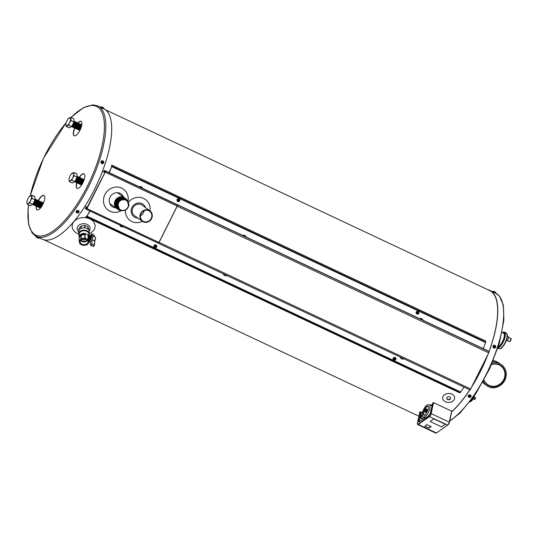<?xml version="1.0" encoding="UTF-8"?>
<svg xmlns="http://www.w3.org/2000/svg" width="538" height="538" viewBox="0 0 538 538"><rect width="100%" height="100%" fill="white"/><g stroke="black" fill="none" stroke-linecap="round" stroke-linejoin="round"><path stroke-width="0.81" d="M123.76 197.56A6.469 6.019 125.7 0 0 116.013 199.78L114.89 205.106L118.145 209.121M117.614 202.14L118.79 200.519M117.156 202.49L118.985 199.975M116.786 202.732L119.066 199.571M116.464 202.907L119.133 199.208M117.883 208.825L115.603 203.377L119.167 198.32M119.806 197.776L115.428 202.739L117.64 208.67L115.394 203.122L119.154 198.058M117.445 208.556L115.186 202.86L119.133 197.809M128.844 206.289L126.941 199.692L119.268 200.022L117.331 207.816L120.162 210.654L117.593 206.995L119.611 209.887L117.587 203.566M126.941 199.692L129.066 205.059M120.438 210.775L119.241 210.183L116.652 206.101L117.856 201.165L122.092 198.414L126.739 199.531L128.515 201.979M119.658 210.398L116.43 205.953L117.634 201.004L121.891 198.253L126.538 199.369L127.977 201.077M119.389 210.23L116.208 205.798L117.418 200.849L121.675 198.092L126.336 199.215L121.924 198.28L117.674 201.03L116.464 205.973L119.725 210.432M118.831 209.813L117.95 209.343L115.327 205.213L116.544 200.223L120.835 197.439L125.576 198.609L120.882 197.48L116.591 200.257L115.374 205.247L118.642 209.78L115.986 205.657L117.203 200.694L121.467 197.93L126.349 199.235L121.709 198.119L117.459 200.876L116.248 205.825L119.026 210.042M125.932 198.892L121.299 197.796L117.028 200.566L115.811 205.536L118.38 209.618L115.771 205.509L116.981 200.539L121.258 197.762L126.148 199.073M118.165 209.484L115.549 205.355L116.766 200.378L121.043 197.607L125.731 198.73L121.09 197.641L116.813 200.412L115.596 205.395L118.165 209.484M125.529 198.576L126.026 199.02M125.334 198.414L120.673 197.318L116.376 200.102L115.159 205.099L117.735 209.201L115.105 205.059L116.329 200.069L120.626 197.278L125.334 198.414L125.919 198.952M125.132 198.253L120.465 197.157L116.161 199.948L114.944 204.951L117.519 209.06L114.89 204.917L116.114 199.907L120.411 197.116L125.347 198.435M117.304 208.919L114.614 203.283A6.624 6.16 -54.3 0 1 121.44 196.895L115.018 201.609L117.304 208.919M117.102 203.377L120.061 199.49M116.49 203.848L120.028 198.946M116 203.942L119.961 198.448M117.856 208.805L115.636 202.967L119.866 197.991M117.418 208.536L116.02 200.479L121.191 197.244M124.392 197.769L121.44 196.895M126.134 199.053L121.507 197.957L117.244 200.721L116.033 205.684L118.811 209.901M128.051 201.185L126.538 199.369M128.629 202.227L126.773 199.558L122.126 198.441L117.889 201.185L116.685 206.121L119.275 210.203L120.821 210.909M126.968 199.719L121.904 198.697L117.62 202.127C116.269 205.825 117.217 208.576 120.451 210.378L119.611 209.887M119.248 197.755L116.02 200.479M117.331 207.816A6.503 6.046 -54.3 0 1 117.62 202.127M120.653 210.197A5.784 5.38 125.7 0 0 128.105 207.318A5.784 5.38 125.7 0 0 125.811 199.867A5.784 5.38 125.7 0 0 118.347 202.739A5.784 5.38 125.7 0 0 120.653 210.197M125.69 200.109A5.514 5.124 125.7 0 0 118.804 202.429A5.514 5.124 125.7 0 0 120.008 209.504A5.514 5.124 125.7 0 0 127.385 208.018A5.514 5.124 125.7 0 0 126.443 200.553A5.514 5.124 125.7 0 0 125.69 200.109M124.977 198.145A6.631 6.167 125.7 0 0 124.634 197.876A6.631 6.167 125.7 0 0 123.727 197.338A6.631 6.167 125.7 0 0 115.448 200.129A6.631 6.167 125.7 0 0 116.894 208.643A6.631 6.167 125.7 0 0 117.19 208.838M73.948 172.53L71.487 173.855L72.388 173.034A4.412 1.601 115.2 0 1 73.706 173.989L73.948 172.53L76.88 173.915L77.062 177.136L74.13 175.751L73.706 173.989A4.412 1.601 -64.8 0 1 72.657 177.87L74.13 175.751M71.85 180.304L72.657 177.87A4.412 1.601 115.2 0 1 70.29 180.808L71.85 180.304L74.782 181.683L72.327 183.007L69.389 181.629L70.29 180.808A4.412 1.601 115.2 0 1 68.972 179.86L69.389 181.629M77.062 177.136L74.782 181.683A2.999 1.089 -64.8 0 0 75.145 181.467A2.999 1.089 -64.8 0 0 77.264 176.962A2.999 1.089 -64.8 0 0 77.015 176.296M68.972 179.416L68.972 179.86A4.412 1.601 115.2 0 1 68.972 179.416A4.412 1.601 115.2 0 1 70.014 175.973A4.412 1.601 115.2 0 1 71.749 173.512A4.412 1.601 115.2 0 1 72.388 173.034M75.629 179.995A2.495 0.908 -64.8 0 0 76.342 178.576M74.843 181.562A2.999 1.089 -64.8 0 0 76.705 179.046A2.999 1.089 -64.8 0 0 77.021 176.35M75.347 181.299A2.495 0.908 -64.8 0 0 75.522 181.185A2.495 0.908 -64.8 0 0 77.29 177.432A2.495 0.908 -64.8 0 0 77.264 177.224M74.748 181.703A2.999 1.089 -64.8 0 0 74.91 181.905A2.999 1.089 -64.8 0 0 74.97 181.945A2.999 1.089 -64.8 0 0 77.23 179.699A2.999 1.089 -64.8 0 0 77.519 176.525A2.999 1.089 -64.8 0 0 77.169 176.511M75.011 181.965A2.999 1.089 -64.8 0 0 75.051 181.985A2.999 1.089 -64.8 0 0 75.818 181.783A2.999 1.089 -64.8 0 0 77.936 177.278A2.999 1.089 -64.8 0 0 77.606 176.565A2.999 1.089 -64.8 0 0 77.559 176.545M76.019 181.615A2.495 0.908 -64.8 0 0 76.194 181.501A2.495 0.908 -64.8 0 0 77.963 177.748A2.495 0.908 -64.8 0 0 77.936 177.54M75.407 181.999A2.999 1.089 -64.8 0 0 75.582 182.227A2.999 1.089 -64.8 0 0 75.643 182.261A2.999 1.089 -64.8 0 0 77.902 180.015A2.999 1.089 -64.8 0 0 78.198 176.841A2.999 1.089 -64.8 0 0 77.842 176.827M75.69 182.281A2.999 1.089 -64.8 0 0 75.73 182.301A2.999 1.089 -64.8 0 0 76.49 182.1A2.999 1.089 -64.8 0 0 78.609 177.594A2.999 1.089 -64.8 0 0 78.279 176.881A2.999 1.089 -64.8 0 0 78.239 176.861M76.692 181.931A2.495 0.908 -64.8 0 0 76.873 181.824A2.495 0.908 -64.8 0 0 78.635 178.065A2.495 0.908 -64.8 0 0 78.609 177.856M76.08 182.315A2.999 1.089 -64.8 0 0 76.255 182.543A2.999 1.089 -64.8 0 0 76.315 182.577A2.999 1.089 -64.8 0 0 78.575 180.331A2.999 1.089 -64.8 0 0 78.871 177.157A2.999 1.089 -64.8 0 0 78.514 177.143M76.362 182.597A2.999 1.089 -64.8 0 0 76.403 182.617A2.999 1.089 -64.8 0 0 77.163 182.416A2.999 1.089 -64.8 0 0 79.288 177.91A2.999 1.089 -64.8 0 0 78.951 177.197A2.999 1.089 -64.8 0 0 78.911 177.177M77.364 182.248A2.495 0.908 -64.8 0 0 77.546 182.14A2.495 0.908 -64.8 0 0 79.315 178.381A2.495 0.908 -64.8 0 0 79.288 178.172M76.752 182.631A2.999 1.089 -64.8 0 0 76.927 182.859A2.999 1.089 -64.8 0 0 76.995 182.893A2.999 1.089 -64.8 0 0 79.247 180.647A2.999 1.089 -64.8 0 0 79.543 177.473A2.999 1.089 -64.8 0 0 79.187 177.459A7.989 2.898 115.2 0 1 83.915 173.835A7.989 2.898 115.2 0 1 84.083 173.935A7.989 2.898 115.2 0 1 82.906 182.779A7.989 2.898 115.2 0 1 77.116 188.293A7.989 2.898 115.2 0 1 76.786 182.698M77.035 182.913A2.999 1.089 -64.8 0 0 77.075 182.933A2.999 1.089 -64.8 0 0 77.835 182.732A2.999 1.089 -64.8 0 0 79.96 178.226A2.999 1.089 -64.8 0 0 79.624 177.513A2.999 1.089 -64.8 0 0 79.584 177.493M78.044 182.57A2.495 0.908 -64.8 0 0 78.218 182.456A2.495 0.908 -64.8 0 0 79.987 178.697A2.495 0.908 -64.8 0 0 79.96 178.495M77.432 182.947A2.999 1.089 -64.8 0 0 77.6 183.176A2.999 1.089 -64.8 0 0 77.667 183.216A2.999 1.089 -64.8 0 0 79.927 180.963A2.999 1.089 -64.8 0 0 80.216 177.789A2.999 1.089 -64.8 0 0 79.866 177.775M77.707 183.229A2.999 1.089 -64.8 0 0 77.748 183.25A2.999 1.089 -64.8 0 0 78.514 183.054A2.999 1.089 -64.8 0 0 80.633 178.542A2.999 1.089 -64.8 0 0 80.303 177.829A2.999 1.089 -64.8 0 0 80.256 177.816M78.716 182.886A2.495 0.908 -64.8 0 0 78.891 182.772A2.495 0.908 -64.8 0 0 80.66 179.019A2.495 0.908 -64.8 0 0 80.633 178.811M78.104 183.27A2.999 1.089 -64.8 0 0 78.272 183.492A2.999 1.089 -64.8 0 0 78.34 183.532A2.999 1.089 -64.8 0 0 80.599 181.279A2.999 1.089 -64.8 0 0 80.888 178.105A2.999 1.089 -64.8 0 0 80.539 178.091M78.38 183.545A2.999 1.089 -64.8 0 0 78.42 183.572A2.999 1.089 -64.8 0 0 79.187 183.371A2.999 1.089 -64.8 0 0 81.305 178.865A2.999 1.089 -64.8 0 0 80.976 178.145A2.999 1.089 -64.8 0 0 80.929 178.132M79.389 183.202A2.495 0.908 -64.8 0 0 79.563 183.088A2.495 0.908 -64.8 0 0 81.332 179.336A2.495 0.908 -64.8 0 0 81.305 179.127M78.777 183.586A2.999 1.089 -64.8 0 0 78.951 183.808A2.999 1.089 -64.8 0 0 79.012 183.848A2.999 1.089 -64.8 0 0 81.272 181.602A2.999 1.089 -64.8 0 0 81.561 178.428A2.999 1.089 -64.8 0 0 81.211 178.408M79.052 183.861A2.999 1.089 -64.8 0 0 79.099 183.888A2.999 1.089 -64.8 0 0 79.859 183.687A2.999 1.089 -64.8 0 0 81.978 179.181A2.999 1.089 -64.8 0 0 81.648 178.461A2.999 1.089 -64.8 0 0 81.608 178.448M80.061 183.519A2.495 0.908 -64.8 0 0 80.236 183.404A2.495 0.908 -64.8 0 0 82.005 179.652A2.495 0.908 -64.8 0 0 81.978 179.443M79.449 183.902A2.999 1.089 -64.8 0 0 79.624 184.124A2.999 1.089 -64.8 0 0 79.685 184.164A2.999 1.089 -64.8 0 0 81.944 181.918A2.999 1.089 -64.8 0 0 82.24 178.744A2.999 1.089 -64.8 0 0 81.884 178.73M79.732 184.184A2.999 1.089 -64.8 0 0 79.772 184.204A2.999 1.089 -64.8 0 0 80.532 184.003A2.999 1.089 -64.8 0 0 82.65 179.497A2.999 1.089 -64.8 0 0 82.321 178.784A2.999 1.089 -64.8 0 0 82.28 178.764M80.734 183.835A2.495 0.908 -64.8 0 0 80.915 183.72A2.495 0.908 -64.8 0 0 82.677 179.968A2.495 0.908 -64.8 0 0 82.65 179.759M80.122 184.218A2.999 1.089 -64.8 0 0 80.297 184.447A2.999 1.089 -64.8 0 0 80.357 184.48A2.999 1.089 -64.8 0 0 82.617 182.234A2.999 1.089 -64.8 0 0 82.913 179.06A2.999 1.089 -64.8 0 0 82.556 179.046M80.404 184.5A2.999 1.089 -64.8 0 0 80.444 184.521A2.999 1.089 -64.8 0 0 81.204 184.319A2.999 1.089 -64.8 0 0 83.329 179.813A2.999 1.089 -64.8 0 0 82.993 179.1A2.999 1.089 -64.8 0 0 82.953 179.08M81.406 184.151A2.495 0.908 -64.8 0 0 81.588 184.043A2.495 0.908 -64.8 0 0 83.356 180.284A2.495 0.908 -64.8 0 0 83.329 180.075M80.794 184.534A2.999 1.089 -64.8 0 0 80.969 184.763A2.999 1.089 -64.8 0 0 81.036 184.796A2.999 1.089 -64.8 0 0 81.964 184.46M83.915 180.432A2.999 1.089 -64.8 0 0 83.585 179.376A2.999 1.089 -64.8 0 0 83.229 179.362M81.077 184.816A2.999 1.089 -64.8 0 0 81.117 184.837A2.999 1.089 -64.8 0 0 81.83 184.675M84.002 180.129L84.002 180.169A2.999 1.089 -64.8 0 0 84.002 180.129A2.999 1.089 -64.8 0 0 83.666 179.416A2.999 1.089 -64.8 0 0 83.625 179.396M65.885 124.251L66.302 126.47L68.763 125.146L69.57 122.711L71.043 120.593L70.861 117.371L68.4 118.696L69.301 117.876A4.412 1.601 115.2 0 1 70.619 118.824A4.412 1.601 115.2 0 1 69.57 122.711A4.412 1.601 115.2 0 1 67.203 125.65A4.412 1.601 115.2 0 1 65.885 124.702A4.412 1.601 115.2 0 1 65.885 124.251A4.412 1.601 115.2 0 1 66.934 120.815A4.412 1.601 -64.8 0 1 68.662 118.353L68.77 118.252M70.861 117.371L73.793 118.75L73.975 121.978L71.695 126.524L69.241 127.849L66.302 126.47M73.975 121.978L71.043 120.593M71.695 126.524L68.763 125.146M69.301 117.876A4.412 1.601 -64.8 0 0 68.662 118.353M72.543 124.836A2.495 0.908 -64.8 0 0 73.255 123.417M71.756 126.403A2.999 1.089 -64.8 0 0 73.928 122.98A2.999 1.089 -64.8 0 0 73.935 121.191M71.709 126.504A2.999 1.089 -64.8 0 0 72.058 126.309A2.999 1.089 -64.8 0 0 74.015 123.014A2.999 1.089 -64.8 0 0 74.177 121.796A2.999 1.089 -64.8 0 0 73.928 121.137M72.26 126.141A2.495 0.908 -64.8 0 0 72.435 126.026A2.495 0.908 -64.8 0 0 74.069 123.283A2.495 0.908 -64.8 0 0 74.204 122.274A2.495 0.908 -64.8 0 0 74.177 122.065M71.662 126.544A2.999 1.089 -64.8 0 0 71.884 126.786A2.999 1.089 -64.8 0 0 74.607 123.296A2.999 1.089 -64.8 0 0 74.432 121.359A2.999 1.089 -64.8 0 0 74.083 121.346M71.931 126.8A2.999 1.089 -64.8 0 0 71.971 126.827A2.999 1.089 -64.8 0 0 72.731 126.625A2.999 1.089 -64.8 0 0 74.688 123.337A2.999 1.089 -64.8 0 0 74.849 122.119A2.999 1.089 -64.8 0 0 74.52 121.4A2.999 1.089 -64.8 0 0 74.479 121.386M72.933 126.457A2.495 0.908 -64.8 0 0 73.107 126.343A2.495 0.908 -64.8 0 0 74.742 123.606A2.495 0.908 -64.8 0 0 74.876 122.59A2.495 0.908 -64.8 0 0 74.849 122.382M72.321 126.84A2.999 1.089 -64.8 0 0 72.556 127.102A2.999 1.089 -64.8 0 0 75.28 123.612A2.999 1.089 -64.8 0 0 75.112 121.682A2.999 1.089 -64.8 0 0 74.755 121.662M72.603 127.116A2.999 1.089 -64.8 0 0 72.643 127.143A2.999 1.089 -64.8 0 0 73.403 126.941A2.999 1.089 -64.8 0 0 75.36 123.653A2.999 1.089 -64.8 0 0 75.522 122.435A2.999 1.089 -64.8 0 0 75.192 121.716A2.999 1.089 -64.8 0 0 75.152 121.702M73.605 126.773A2.495 0.908 -64.8 0 0 73.787 126.659A2.495 0.908 -64.8 0 0 75.414 123.922A2.495 0.908 -64.8 0 0 75.549 122.906A2.495 0.908 -64.8 0 0 75.522 122.698M72.993 127.156A2.999 1.089 -64.8 0 0 73.229 127.419A2.999 1.089 -64.8 0 0 75.952 123.928A2.999 1.089 -64.8 0 0 75.784 121.998A2.999 1.089 -64.8 0 0 75.428 121.985M73.276 127.439A2.999 1.089 -64.8 0 0 73.316 127.459A2.999 1.089 -64.8 0 0 74.076 127.257A2.999 1.089 -64.8 0 0 76.033 123.969A2.999 1.089 -64.8 0 0 76.201 122.751A2.999 1.089 -64.8 0 0 75.865 122.039A2.999 1.089 -64.8 0 0 75.824 122.018M74.278 127.089A2.495 0.908 -64.8 0 0 74.459 126.975A2.495 0.908 -64.8 0 0 76.093 124.238A2.495 0.908 -64.8 0 0 76.228 123.222A2.495 0.908 -64.8 0 0 76.201 123.014M73.666 127.472A2.999 1.089 -64.8 0 0 73.908 127.735A2.999 1.089 -64.8 0 0 76.625 124.244A2.999 1.089 -64.8 0 0 76.457 122.314A2.999 1.089 -64.8 0 0 76.1 122.301M73.948 127.755A2.999 1.089 -64.8 0 0 73.988 127.775A2.999 1.089 -64.8 0 0 74.748 127.573A2.999 1.089 -64.8 0 0 76.712 124.285A2.999 1.089 -64.8 0 0 76.873 123.067A2.999 1.089 -64.8 0 0 76.537 122.355A2.999 1.089 -64.8 0 0 76.497 122.334M74.957 127.405A2.495 0.908 -64.8 0 0 75.132 127.298A2.495 0.908 -64.8 0 0 76.766 124.554A2.495 0.908 -64.8 0 0 76.9 123.538A2.495 0.908 -64.8 0 0 76.873 123.33M74.345 127.788A2.999 1.089 -64.8 0 0 74.58 128.051A2.999 1.089 -64.8 0 0 77.297 124.56A2.999 1.089 -64.8 0 0 77.129 122.63A2.999 1.089 -64.8 0 0 76.779 122.617M77.781 122.94A7.989 2.898 115.2 0 1 80.982 121.326A7.989 2.898 115.2 0 1 81.151 121.427A7.989 2.898 115.2 0 1 80.081 130.035A7.989 2.898 115.2 0 1 74.177 135.784A7.989 2.898 115.2 0 1 74.621 128.071A2.999 1.089 -64.8 0 0 74.661 128.091A2.999 1.089 -64.8 0 0 75.428 127.889A2.999 1.089 -64.8 0 0 77.385 124.601A2.999 1.089 -64.8 0 0 77.546 123.384A2.999 1.089 -64.8 0 0 77.216 122.671A2.999 1.089 -64.8 0 0 77.169 122.651M75.629 127.721A2.495 0.908 -64.8 0 0 75.804 127.614A2.495 0.908 -64.8 0 0 77.438 124.87A2.495 0.908 -64.8 0 0 77.573 123.854A2.495 0.908 -64.8 0 0 77.546 123.646M75.017 128.105A2.999 1.089 -64.8 0 0 75.253 128.367A2.999 1.089 -64.8 0 0 77.976 124.877A2.999 1.089 -64.8 0 0 77.802 122.946A2.999 1.089 -64.8 0 0 77.452 122.933M75.293 128.387A2.999 1.089 -64.8 0 0 75.333 128.407A2.999 1.089 -64.8 0 0 76.1 128.205A2.999 1.089 -64.8 0 0 78.057 124.917A2.999 1.089 -64.8 0 0 78.218 123.7A2.999 1.089 -64.8 0 0 77.889 122.987A2.999 1.089 -64.8 0 0 77.842 122.967M76.302 128.044A2.495 0.908 -64.8 0 0 76.477 127.93A2.495 0.908 -64.8 0 0 78.111 125.186A2.495 0.908 -64.8 0 0 78.245 124.17A2.495 0.908 -64.8 0 0 78.218 123.962M75.69 128.421A2.999 1.089 -64.8 0 0 75.925 128.69A2.999 1.089 -64.8 0 0 78.649 125.199A2.999 1.089 -64.8 0 0 78.481 123.263A2.999 1.089 -64.8 0 0 78.124 123.249M75.972 128.703A2.999 1.089 -64.8 0 0 76.013 128.723A2.999 1.089 -64.8 0 0 76.773 128.528A2.999 1.089 -64.8 0 0 78.73 125.233A2.999 1.089 -64.8 0 0 78.891 124.016A2.999 1.089 -64.8 0 0 78.561 123.303A2.999 1.089 -64.8 0 0 78.521 123.289M76.974 128.36A2.495 0.908 -64.8 0 0 77.156 128.246A2.495 0.908 -64.8 0 0 78.783 125.502A2.495 0.908 -64.8 0 0 78.918 124.493A2.495 0.908 -64.8 0 0 78.891 124.285M76.362 128.737A2.999 1.089 -64.8 0 0 76.598 129.006A2.999 1.089 -64.8 0 0 79.321 125.515A2.999 1.089 -64.8 0 0 79.153 123.579A2.999 1.089 -64.8 0 0 78.797 123.565M76.645 129.019A2.999 1.089 -64.8 0 0 76.685 129.046A2.999 1.089 -64.8 0 0 77.445 128.844A2.999 1.089 -64.8 0 0 79.402 125.556A2.999 1.089 -64.8 0 0 79.563 124.339A2.999 1.089 -64.8 0 0 79.234 123.619A2.999 1.089 -64.8 0 0 79.194 123.606M77.647 128.676A2.495 0.908 -64.8 0 0 77.828 128.562A2.495 0.908 -64.8 0 0 79.456 125.818A2.495 0.908 -64.8 0 0 79.59 124.809A2.495 0.908 -64.8 0 0 79.57 124.601M77.035 129.059A2.999 1.089 -64.8 0 0 77.277 129.322A2.999 1.089 -64.8 0 0 79.994 125.831A2.999 1.089 -64.8 0 0 79.826 123.901A2.999 1.089 -64.8 0 0 79.469 123.881M77.317 129.335A2.999 1.089 -64.8 0 0 77.358 129.362A2.999 1.089 -64.8 0 0 78.118 129.16A2.999 1.089 -64.8 0 0 80.081 125.872A2.999 1.089 -64.8 0 0 80.243 124.655A2.999 1.089 -64.8 0 0 79.906 123.935A2.999 1.089 -64.8 0 0 79.866 123.922M78.326 128.992A2.495 0.908 -64.8 0 0 78.501 128.878A2.495 0.908 -64.8 0 0 80.135 126.141A2.495 0.908 -64.8 0 0 80.27 125.125A2.495 0.908 -64.8 0 0 80.243 124.917M77.714 129.376A2.999 1.089 -64.8 0 0 77.949 129.638A2.999 1.089 -64.8 0 0 80.666 126.148A2.999 1.089 -64.8 0 0 80.498 124.217A2.999 1.089 -64.8 0 0 80.142 124.204M77.99 129.658A2.999 1.089 -64.8 0 0 78.03 129.678A2.999 1.089 -64.8 0 0 78.79 129.476A2.999 1.089 -64.8 0 0 80.754 126.188A2.999 1.089 -64.8 0 0 80.915 124.971A2.999 1.089 -64.8 0 0 80.586 124.258A2.999 1.089 -64.8 0 0 80.539 124.238M78.999 129.308A2.495 0.908 -64.8 0 0 79.173 129.194A2.495 0.908 -64.8 0 0 80.808 126.457A2.495 0.908 -64.8 0 0 80.942 125.441A2.495 0.908 -64.8 0 0 80.915 125.233M78.387 129.692A2.999 1.089 -64.8 0 0 78.622 129.954A2.999 1.089 -64.8 0 0 81.339 126.464A2.999 1.089 -64.8 0 0 81.171 124.534A2.999 1.089 -64.8 0 0 80.821 124.52M81.467 126.349A2.999 1.089 -64.8 0 0 81.588 125.287A2.999 1.089 -64.8 0 0 81.258 124.574A2.999 1.089 -64.8 0 0 81.211 124.554M78.662 129.974A2.999 1.089 -64.8 0 0 78.703 129.994A2.999 1.089 -64.8 0 0 79.469 129.792A2.999 1.089 -64.8 0 0 81.373 126.692M81.588 125.287L81.615 125.731A2.495 0.908 -64.8 0 0 81.588 125.549M79.671 129.624A2.495 0.908 -64.8 0 0 79.846 129.517A2.495 0.908 -64.8 0 0 80.828 128.313M79.059 130.008A2.999 1.089 -64.8 0 0 79.294 130.27A2.999 1.089 -64.8 0 0 80.068 130.061M79.335 130.29A2.999 1.089 -64.8 0 0 79.382 130.31A2.999 1.089 -64.8 0 0 80.001 130.203M29.778 202.987L30.585 200.56L32.058 198.441L31.877 195.213L29.422 196.545L30.316 195.724A4.412 1.601 115.2 0 1 31.634 196.673A4.412 1.601 115.2 0 1 30.585 200.56A4.412 1.601 115.2 0 1 28.218 203.492L29.778 202.987L32.717 204.366L30.256 205.698L27.324 204.312L28.218 203.492A4.412 1.601 -64.8 0 1 26.9 202.544L27.324 204.312M31.877 195.213L34.815 196.599L34.997 199.82L32.717 204.366M34.997 199.82L32.058 198.441M26.9 202.1L26.9 202.544A4.412 1.601 115.2 0 1 26.9 202.1A4.412 1.601 115.2 0 1 27.949 198.656A4.412 1.601 115.2 0 1 29.677 196.202A4.412 1.601 115.2 0 1 30.316 195.724M33.558 202.685A2.495 0.908 -64.8 0 0 34.271 201.259M32.778 204.245A2.999 1.089 -64.8 0 0 34.634 201.73A2.999 1.089 -64.8 0 0 34.95 199.04M32.724 204.346A2.999 1.089 -64.8 0 0 33.074 204.151A2.999 1.089 -64.8 0 0 35.192 199.645A2.999 1.089 -64.8 0 0 34.95 198.986M33.275 203.983A2.495 0.908 -64.8 0 0 33.457 203.875A2.495 0.908 -64.8 0 0 35.219 200.116A2.495 0.908 -64.8 0 0 35.199 199.907M32.677 204.393A2.999 1.089 -64.8 0 0 32.899 204.628A2.999 1.089 -64.8 0 0 35.158 202.382A2.999 1.089 -64.8 0 0 35.454 199.208A2.999 1.089 -64.8 0 0 35.098 199.194M32.946 204.648A2.999 1.089 -64.8 0 0 32.986 204.669A2.999 1.089 -64.8 0 0 33.746 204.467A2.999 1.089 -64.8 0 0 35.871 199.961A2.999 1.089 -64.8 0 0 35.535 199.248A2.999 1.089 -64.8 0 0 35.495 199.228M33.955 204.299A2.495 0.908 -64.8 0 0 34.129 204.191A2.495 0.908 -64.8 0 0 35.898 200.432A2.495 0.908 -64.8 0 0 35.871 200.223M33.343 204.682A2.999 1.089 -64.8 0 0 33.578 204.944A2.999 1.089 -64.8 0 0 35.838 202.698A2.999 1.089 -64.8 0 0 36.127 199.524A2.999 1.089 -64.8 0 0 35.77 199.511M33.618 204.965A2.999 1.089 -64.8 0 0 33.659 204.985A2.999 1.089 -64.8 0 0 34.419 204.783A2.999 1.089 -64.8 0 0 36.544 200.277A2.999 1.089 -64.8 0 0 36.214 199.564A2.999 1.089 -64.8 0 0 36.167 199.544M34.627 204.622A2.495 0.908 -64.8 0 0 34.802 204.507A2.495 0.908 -64.8 0 0 36.571 200.748A2.495 0.908 -64.8 0 0 36.544 200.539M34.015 204.998A2.999 1.089 -64.8 0 0 34.25 205.267A2.999 1.089 -64.8 0 0 36.51 203.014A2.999 1.089 -64.8 0 0 36.799 199.84A2.999 1.089 -64.8 0 0 36.45 199.827M34.291 205.281A2.999 1.089 -64.8 0 0 34.331 205.301A2.999 1.089 -64.8 0 0 35.098 205.106A2.999 1.089 -64.8 0 0 37.216 200.593A2.999 1.089 -64.8 0 0 36.887 199.88A2.999 1.089 -64.8 0 0 36.84 199.867M35.3 204.938A2.495 0.908 -64.8 0 0 35.474 204.823A2.495 0.908 -64.8 0 0 37.243 201.071A2.495 0.908 -64.8 0 0 37.216 200.862M34.688 205.314A2.999 1.089 -64.8 0 0 34.923 205.583A2.999 1.089 -64.8 0 0 37.183 203.33A2.999 1.089 -64.8 0 0 37.472 200.156A2.999 1.089 -64.8 0 0 37.122 200.143M34.963 205.597A2.999 1.089 -64.8 0 0 35.01 205.624A2.999 1.089 -64.8 0 0 35.77 205.422A2.999 1.089 -64.8 0 0 37.889 200.916A2.999 1.089 -64.8 0 0 37.559 200.197A2.999 1.089 -64.8 0 0 37.512 200.183M35.972 205.254A2.495 0.908 -64.8 0 0 36.147 205.139A2.495 0.908 -64.8 0 0 37.916 201.387A2.495 0.908 -64.8 0 0 37.889 201.178M35.36 205.637A2.999 1.089 -64.8 0 0 35.595 205.899A2.999 1.089 -64.8 0 0 37.855 203.646A2.999 1.089 -64.8 0 0 38.151 200.479A2.999 1.089 -64.8 0 0 37.794 200.459M35.642 205.913A2.999 1.089 -64.8 0 0 35.683 205.94A2.999 1.089 -64.8 0 0 36.443 205.738A2.999 1.089 -64.8 0 0 38.561 201.232A2.999 1.089 -64.8 0 0 38.232 200.513A2.999 1.089 -64.8 0 0 38.191 200.499M36.645 205.57A2.495 0.908 -64.8 0 0 36.826 205.455A2.495 0.908 -64.8 0 0 38.588 201.703A2.495 0.908 -64.8 0 0 38.561 201.494M36.033 205.953A2.999 1.089 -64.8 0 0 36.268 206.215A2.999 1.089 -64.8 0 0 38.528 203.969A2.999 1.089 -64.8 0 0 38.823 200.795A2.999 1.089 -64.8 0 0 38.467 200.782M36.315 206.229A2.999 1.089 -64.8 0 0 36.355 206.256A2.999 1.089 -64.8 0 0 37.115 206.054A2.999 1.089 -64.8 0 0 39.24 201.548A2.999 1.089 -64.8 0 0 38.904 200.835A2.999 1.089 -64.8 0 0 38.864 200.815M37.317 205.886A2.495 0.908 -64.8 0 0 37.499 205.772A2.495 0.908 -64.8 0 0 39.267 202.019A2.495 0.908 -64.8 0 0 39.24 201.811M36.705 206.269A2.999 1.089 -64.8 0 0 36.947 206.531A2.999 1.089 -64.8 0 0 39.2 204.285A2.999 1.089 -64.8 0 0 39.496 201.111A2.999 1.089 -64.8 0 0 39.139 201.098M36.987 206.552A2.999 1.089 -64.8 0 0 37.028 206.572A2.999 1.089 -64.8 0 0 37.788 206.37A2.999 1.089 -64.8 0 0 39.913 201.864A2.999 1.089 -64.8 0 0 39.577 201.151A2.999 1.089 -64.8 0 0 39.536 201.131M37.996 206.202A2.495 0.908 -64.8 0 0 38.171 206.094A2.495 0.908 -64.8 0 0 39.94 202.335A2.495 0.908 -64.8 0 0 39.913 202.127M37.384 206.585A2.999 1.089 -64.8 0 0 37.62 206.848A2.999 1.089 -64.8 0 0 39.879 204.601A2.999 1.089 -64.8 0 0 40.168 201.427A2.999 1.089 -64.8 0 0 39.819 201.414M37.66 206.868A2.999 1.089 -64.8 0 0 37.7 206.888A2.999 1.089 -64.8 0 0 38.467 206.686A2.999 1.089 -64.8 0 0 40.585 202.18A2.999 1.089 -64.8 0 0 40.256 201.468A2.999 1.089 -64.8 0 0 40.209 201.447M38.669 206.518A2.495 0.908 -64.8 0 0 38.844 206.41A2.495 0.908 -64.8 0 0 40.612 202.651A2.495 0.908 -64.8 0 0 40.585 202.443M38.057 206.901A2.999 1.089 -64.8 0 0 38.292 207.164A2.999 1.089 -64.8 0 0 40.552 204.917A2.999 1.089 -64.8 0 0 40.841 201.743A2.999 1.089 -64.8 0 0 40.491 201.73M38.332 207.184A2.999 1.089 -64.8 0 0 38.373 207.204A2.999 1.089 -64.8 0 0 39.139 207.002A2.999 1.089 -64.8 0 0 41.258 202.496A2.999 1.089 -64.8 0 0 40.928 201.784A2.999 1.089 -64.8 0 0 40.881 201.763M39.341 206.841A2.495 0.908 -64.8 0 0 39.516 206.726A2.495 0.908 -64.8 0 0 41.285 202.967A2.495 0.908 -64.8 0 0 41.258 202.759M38.729 207.217A2.999 1.089 -64.8 0 0 38.965 207.48A2.999 1.089 -64.8 0 0 41.224 205.234A2.999 1.089 -64.8 0 0 41.513 202.059A2.999 1.089 -64.8 0 0 41.164 202.046M39.012 207.5A2.999 1.089 -64.8 0 0 39.052 207.52A2.999 1.089 -64.8 0 0 39.812 207.325A2.999 1.089 -64.8 0 0 41.93 202.813A2.999 1.089 -64.8 0 0 41.601 202.1A2.999 1.089 -64.8 0 0 41.56 202.086M40.014 207.157A2.495 0.908 -64.8 0 0 40.189 207.043A2.495 0.908 -64.8 0 0 41.957 203.29A2.495 0.908 -64.8 0 0 41.93 203.082M39.402 207.534A2.999 1.089 -64.8 0 0 39.637 207.803A2.999 1.089 -64.8 0 0 41.897 205.55A2.999 1.089 -64.8 0 0 42.193 202.375A2.999 1.089 -64.8 0 0 41.836 202.362M39.684 207.816A2.999 1.089 -64.8 0 0 39.725 207.836A2.999 1.089 -64.8 0 0 40.485 207.641A2.999 1.089 -64.8 0 0 42.603 203.135A2.999 1.089 -64.8 0 0 42.273 202.416A2.999 1.089 -64.8 0 0 42.233 202.402M40.686 207.473A2.495 0.908 -64.8 0 0 40.868 207.359A2.495 0.908 -64.8 0 0 41.581 206.579M41.749 206.323A2.495 0.908 -64.8 0 0 42.63 203.606A2.495 0.908 -64.8 0 0 42.603 203.398M43.195 203.673A2.999 1.089 -64.8 0 0 42.865 202.698A2.999 1.089 -64.8 0 0 42.509 202.678M43.282 203.451L43.282 203.485A2.999 1.089 -64.8 0 0 43.282 203.451A2.999 1.089 -64.8 0 0 42.946 202.732A2.999 1.089 -64.8 0 0 42.905 202.718M151.588 218.623A6.49 6.039 -54.3 0 1 142.321 221.313A6.49 6.039 -54.3 0 1 141.212 212.523A6.49 6.039 -54.3 0 1 149.9 210.775A6.49 6.039 -54.3 0 1 151.588 218.623M151.165 218.421A5.992 5.568 -54.3 0 1 142.617 220.91A5.992 5.568 -54.3 0 1 141.588 212.792A5.992 5.568 -54.3 0 1 149.611 211.178A5.992 5.568 -54.3 0 1 151.165 218.421M82.563 245.194L80.592 244.265A4.835 3.618 -0.8 0 1 79.772 243.391L79.268 241.69A4.835 3.618 -0.8 0 1 79.516 240.634L80.774 239.154A4.835 3.618 -0.8 0 1 81.944 238.529L84.231 238.139A4.835 3.618 -0.8 0 1 85.643 238.314L87.613 239.242A4.835 3.618 -0.8 0 1 88.434 240.116L88.938 241.818A4.835 3.618 -0.8 0 1 88.689 242.873L87.432 244.36A4.835 3.618 -0.8 0 1 86.262 244.978L83.975 245.368A4.835 3.618 -0.8 0 1 82.563 245.194L83.155 245.389A5.05 3.779 -0.8 0 0 83.289 245.409L83.975 245.368M81.984 244.252A3.941 2.946 179.2 0 0 86.073 244.292A3.941 2.946 179.2 0 0 88.037 241.602A3.941 2.946 179.2 0 0 84.062 238.811A3.941 2.946 179.2 0 0 80.169 241.71A3.941 2.946 179.2 0 0 81.984 244.252M84.95 233.626L84.574 234.339L84.87 233.411L88.057 234.911L88.024 235.328M85.401 233.828A4.896 3.658 -0.8 0 1 87.734 234.924M78.965 230.425L78.938 228.576A5.05 3.779 -0.8 0 1 78.965 228.475L78.992 230.372M81.009 228.401L80.976 226.108L78.965 228.475M80.976 226.108A5.05 3.779 -0.8 0 1 81.083 226.047L81.117 228.347M84.775 227.742L84.742 225.422L81.083 226.047M84.742 225.422A5.05 3.779 -0.8 0 1 84.876 225.435L84.903 227.756M88.064 229.148L88.03 226.922L84.876 225.435M88.03 226.922A5.05 3.779 -0.8 0 1 88.104 227.002L88.138 229.222M88.925 230.284L88.104 227.002M80.592 244.265L80.001 243.902A5.05 3.779 -0.8 0 1 79.927 243.822L79.772 243.391M87.432 244.36L87.055 244.723A5.05 3.779 -0.8 0 1 86.941 244.777L86.262 244.978M88.938 241.818L89.046 239L88.232 236.216L88.434 240.116M89.086 242.248A5.05 3.779 -0.8 0 1 89.066 242.349L88.689 242.873M87.613 239.242L88.205 239.437L87.902 235.005M85.226 233.748L85.044 237.957L85.643 238.314M84.87 234.568L81.218 235.314L81.258 238.563L81.944 238.529M84.231 238.139L84.917 237.937L84.87 234.635M80.774 239.154L81.103 235.368L79.093 237.742L79.14 240.997L79.516 240.634M79.268 241.69L79.093 237.715A5.05 3.779 179.2 0 0 79.073 237.843L79.328 237.648M79.126 235.617A5.293 3.954 -0.8 0 1 78.703 234.117A5.293 3.954 -0.8 0 1 83.941 230.082A5.293 3.954 -0.8 0 1 89.288 233.969A5.293 3.954 -0.8 0 1 89.234 234.575L89.328 235.53L88.837 235.106M88.017 235.072L88.057 234.911A4.896 3.658 -0.8 0 1 88.931 236.955A4.896 3.658 -0.8 0 1 88.75 237.984M84.87 233.411A4.896 3.658 -0.8 0 0 79.147 237.09L79.194 237.588A4.896 3.658 -0.8 0 1 79.147 237.09L79.106 234.434A4.896 3.658 -0.8 0 1 83.948 230.708A4.896 3.658 -0.8 0 1 88.891 234.299L88.757 238.004M82.159 239.208A2.367 1.769 179.2 0 0 82.785 239.632A2.367 1.769 179.2 0 0 85.972 239.154M88.111 235.96L88.017 235.16M88.992 238.805A2.199 0.8 -64.8 0 0 89.685 235.698A2.199 0.8 -64.8 0 0 89.658 235.684L88.965 235.355L88.797 238.146M89.994 236.169L90.586 236.451A1.896 0.686 115.2 0 1 90.801 236.962A1.896 0.686 115.2 0 1 90.176 238.885A1.896 0.686 115.2 0 1 89.059 239.908M80.935 240.022A3.618 2.703 179.2 0 0 82.112 240.93A3.618 2.703 179.2 0 0 87.217 239.935M80.761 240.224A3.618 2.703 179.2 0 0 82.119 241.394A3.618 2.703 179.2 0 0 87.405 240.13M80.639 240.378A3.82 2.851 179.2 0 0 82.011 241.522A3.82 2.851 179.2 0 0 87.526 240.284M88.904 235.126L89.308 235.516M88.904 235.012L89.234 234.575M84.89 234.555L84.648 233.741M84.332 234.716L84.358 234.07A4.391 3.289 179.2 0 0 79.671 237.016M88.299 236.491L89.12 238.879A2.044 0.74 115.2 0 1 89.046 238.986M90.465 235.368L91.662 233.862L91.89 235.409M92.059 239.766L91.796 243.922L94.338 245.133L94.601 241.011L92.119 239.571A3.396 1.231 115.2 0 1 90.182 241.851A3.396 1.231 115.2 0 1 89.698 241.878A3.396 1.231 115.2 0 1 89.678 241.871L89.079 241.589M90.613 245.321L90.249 241.905M90.74 235.308A3.396 1.231 115.2 0 1 91.433 235.193L92.57 235.731A3.396 1.231 115.2 0 1 92.59 235.738A3.396 1.231 115.2 0 1 92.119 239.571L94.661 240.809L94.668 241.246L94.661 240.809A3.289 1.19 -64.8 0 0 95.132 237.05L92.59 235.738M91.668 244.232L90.754 245.308L93.397 246.397L94.211 245.436L91.796 243.922M94.419 236.686L94.211 235.214L91.527 233.875M474.57 395.43A5.145 1.863 115.2 0 1 473.575 398.08A5.145 1.863 115.2 0 1 470.602 401.597M474.435 395.632A5.306 1.923 115.2 0 1 473.487 398.053A5.306 1.923 115.2 0 1 470.501 401.651A5.306 1.923 115.2 0 1 470.407 401.691M474.355 397.313L473.366 398.483M474.065 396.99L475.72 398.059L474.724 399.519L473.198 398.786M473.272 398.645L473.991 399.176M474.886 397.394L475.585 397.992L474.913 399.33L474.065 399.028M474.812 397.535L474.005 397.138M483.158 381.529A12.784 11.883 125.7 0 0 486.574 385.504A12.784 11.883 125.7 0 0 488.329 386.533A12.784 11.883 125.7 0 0 504.294 381.16A12.784 11.883 125.7 0 0 501.503 364.751L499.681 363.439A12.784 11.883 125.7 0 0 492.909 361.334M482.72 382.31A12.784 11.883 125.7 0 0 484.751 384.193L488.343 386.546C499.271 392.753 513.978 375.134 501.503 364.751A12.784 11.883 125.7 0 0 492.236 362.935M483.998 380.003A11.385 10.585 125.7 0 0 488.995 385.316A11.385 10.585 125.7 0 0 504.859 375.793A11.385 10.585 125.7 0 0 491.544 364.549M507.368 336.25L508.349 336.714A2.219 0.807 115.2 0 1 508.128 339.068A2.219 0.807 115.2 0 1 506.46 340.729L506.312 340.655M502.035 332.444L503.555 333.156A7.391 2.683 115.2 0 1 503.568 333.163A7.391 2.683 115.2 0 1 503.353 339.774A7.391 2.683 115.2 0 1 498.329 346.499M498.06 347.333A8.312 3.013 -64.8 0 0 504.254 338.241A8.312 3.013 -64.8 0 0 502.606 332.41A8.312 3.013 -64.8 0 0 502.304 332.565M502.808 332.329A8.689 3.154 115.2 0 1 503.023 332.228A8.689 3.154 115.2 0 1 504.422 332.128A8.689 3.154 115.2 0 1 504.436 332.134A8.689 3.154 115.2 0 1 504.019 340.339A8.689 3.154 115.2 0 1 497.865 347.938M177.123 206.175L159.019 242.329M488.141 350.931L422.606 320.09L488.955 351.516A1.197 0.437 115.2 0 1 488.78 352.841L177.197 206.222L159.087 242.376A1.197 0.437 -64.8 0 1 158.219 243.203A1.197 0.437 -64.8 0 1 158.199 243.189L158.004 243.055M488.78 352.841L470.669 388.994A1.197 0.437 115.2 0 1 469.802 389.821A1.197 0.437 115.2 0 1 469.782 389.808L158.246 243.216M177.197 206.222A1.197 0.437 -64.8 0 0 177.372 204.897L176.471 204.299L177.338 204.924A1.002 0.363 115.2 0 1 177.19 206.034L177.11 206.202M86.544 208.986L86.214 208.576L86.712 208.811M86.995 208.3L85.838 207.755L86.214 208.576M86.322 209.06L105.118 172.099L105.233 171.259L104.365 170.64L104.029 171.36L105.206 171.911M177.19 206.034L105.192 172.153L86.948 208.589A1.002 0.363 -64.8 0 1 86.221 209.275A1.002 0.363 -64.8 0 1 86.201 209.262L85.34 208.643L85.717 207.95M159.033 242.295L158.945 242.47A1.002 0.363 115.2 0 1 158.226 243.156A1.002 0.363 115.2 0 1 158.206 243.142L86.248 209.282M105.192 172.153A1.002 0.363 -64.8 0 0 105.34 171.044L104.466 170.418L104.029 171.36M105.28 171.333L104.143 171.145M105.293 171.595L104.93 171.165M104.843 171.387L104.056 171.366L105.206 171.904M483.245 348.624L485.579 342.565L485.619 341.025L111.716 165.085L111.682 166.625L109.335 172.711M111.716 165.085L111.588 166.632L109.254 172.671M109.066 172.584L109.92 170.62L109.147 172.624M90.075 211.091L86.9 216.121L85.777 216.881L459.681 392.821L460.797 392.061L463.951 387.071M85.777 216.881L86.853 216.014L89.994 211.051M89.799 210.957L89.126 212.429M89.88 210.997L89.012 212.376M487.704 289.632A72.146 26.174 115.2 0 1 489.735 290.325A72.146 26.174 115.2 0 1 489.042 351.664M488.033 354.327A72.146 26.174 115.2 0 1 471.725 386.896M469.835 389.835A72.146 26.174 115.2 0 1 451.617 411.967M105.468 109.772L489.634 290.54A71.91 26.086 115.2 0 1 488.995 351.549M487.603 355.194A71.91 26.086 115.2 0 1 472.162 386.028M469.748 389.794A71.91 26.086 115.2 0 1 451.658 411.758M38.285 200.546A7.989 2.898 115.2 0 1 43.874 195.429A7.989 2.898 115.2 0 1 44.042 195.523A7.989 2.898 115.2 0 1 42.979 204.131A7.989 2.898 115.2 0 1 37.068 209.887A7.989 2.898 115.2 0 1 36.295 206.229L36.355 206.256M34.788 235.536A72.146 26.174 -64.8 0 0 36.315 236.438L42.206 239.208A72.146 26.174 -64.8 0 0 96.605 185.072A72.146 26.174 -64.8 0 0 103.646 108.649L103.639 108.649M37.176 209.928A7.989 2.898 115.2 0 1 36.389 208.065A7.989 2.898 115.2 0 1 36.503 206.289M38.44 200.728A7.989 2.898 115.2 0 1 43.975 195.476M77.976 123.041A7.989 2.898 115.2 0 1 79.678 121.622A7.989 2.898 115.2 0 1 81.077 121.38M74.278 135.832A7.989 2.898 115.2 0 1 74.836 128.131M77.216 188.334A7.989 2.898 115.2 0 1 76.961 182.88M79.469 177.446A7.989 2.898 115.2 0 1 84.015 173.888M453.722 400.319A5.992 4.492 -1 0 1 443.352 400.057A5.992 4.492 -1 0 1 448.934 393.453A5.992 4.492 -1 0 1 453.722 400.319M450.36 399.028A1.997 1.5 179 0 0 450.676 398.201A1.997 1.5 179 0 0 448.652 396.741A1.997 1.5 179 0 0 446.681 398.268A1.997 1.5 179 0 0 448.127 399.68A1.997 1.5 179 0 0 450.36 399.028M446.688 398.12A1.997 1.5 179 0 0 448.221 399.404A1.997 1.5 179 0 0 450.353 398.732A1.997 1.5 179 0 0 450.662 398.059M78.669 231.703A6.49 4.869 -1 0 1 78.178 225.967A6.49 4.869 -1 0 1 87.089 224.386A6.49 4.869 -1 0 1 89.187 231.044M78.703 233.983A11.486 8.608 -1 0 1 73.928 221.609A11.486 8.608 -1 0 1 91.937 220.17A11.486 8.608 -1 0 1 89.281 233.606M142.234 205.207A6.49 6.039 -54.3 0 1 142.698 205.59M140.922 204.527A6.49 6.039 -54.3 0 1 142.294 205.254A6.49 6.039 -54.3 0 1 142.819 205.677M137.822 218.078A7.74 7.196 -54.3 0 1 131.124 211.4A7.74 7.196 -54.3 0 1 137.129 203.209A7.74 7.196 -54.3 0 1 145.495 207.607M142.409 221.38A12.986 12.071 -54.3 0 1 125.367 210.493M128.683 202.006A12.986 12.071 -54.3 0 1 143.074 198.186A12.986 12.071 -54.3 0 1 150.028 210.869M115.67 207.762A7.74 7.196 -54.3 0 1 109.221 201.004A7.74 7.196 -54.3 0 1 115.152 192.927A7.74 7.196 -54.3 0 1 123.518 197.069M120.842 210.909A12.986 12.071 -54.3 0 1 103.773 203.303A12.986 12.071 -54.3 0 1 115.515 187.063A12.986 12.071 -54.3 0 1 128.078 200.896M445.249 424.24L433.884 418.894L430.144 421.523L441.516 426.869L445.249 424.24L433.884 418.894L430.144 421.523L441.516 426.869L445.249 424.24M432.505 404.112L430.797 405.316M424.395 417.475L424.105 418.813M432.007 406.109A6.893 2.502 -64.8 0 0 431.516 405.632L429.284 404.643L426.903 405.094C425.269 406.163 423.823 408.571 422.579 412.323C422.068 415.215 422.364 416.782 423.467 417.011A6.833 2.475 -64.8 0 0 425.141 416.614A6.833 2.475 -64.8 0 0 429.371 410.09A6.833 2.475 -64.8 0 0 429.284 404.643M419.761 419.23L421.066 413.197A0.894 0.706 -125.1 0 1 421.301 412.821L422.707 411.832M422.296 413.951A3.497 1.271 -64.8 0 0 421.321 418.793A3.497 1.271 -64.8 0 0 423.5 417.024M422.283 414.69A3.497 1.271 -64.8 0 0 421.503 418.833M419.795 412.148L420.218 411.765L418.49 421.193A1.5 0.545 -64.8 0 0 418.625 421.94A1.5 0.545 -64.8 0 0 418.988 421.846L425.437 417.871A6.994 2.535 -64.8 0 0 427.649 416.318L430.01 414.22L432.801 402.908L433.534 402.639L431.16 413.628L449.27 422.142L451.644 411.153L433.534 402.639M451.644 411.153L449.378 422.229M419.324 421.61A1.5 0.545 115.2 0 1 419.331 421.59L421.059 412.162L420.218 411.765M421.496 412.686L421.005 412.458M425.027 426.412L429.068 428.013L431.093 426.594L426.883 424.61L424.791 426.13L428.423 427.892L431.16 426.446M423.305 419.378L422.821 419.149M403.063 358.416L401.785 357.817M226.216 275.2L224.938 274.602M122.556 226.37L121.864 226.047M140.64 186.551L142.005 187.244L140.633 186.565M139.766 186.666L139.591 187.016L142.254 188.354L142.207 187.325L139.766 186.666L142.429 188.004M244.084 235.2L245.456 235.886L244.084 235.2M243.21 235.314L243.035 235.664L245.705 236.996L245.651 235.967L243.21 235.314L245.879 236.646M420.931 318.415L422.122 319.027L420.931 318.415M420.057 318.53L419.882 318.879L422.545 320.211L422.498 319.182L420.057 318.53L422.72 319.861M469.439 397.078L468.894 396.304L469.842 395.793L470.387 396.56L469.439 397.078M471.026 395.78A1.493 1.244 169 0 0 468.087 396.244A1.493 1.244 169 0 0 468.114 396.351M469.681 397.084L469.755 396.351L469.25 396.338L469.459 396.923M77.452 212.624L76.907 211.858L77.855 211.34L78.4 212.106L77.452 212.624M79.039 211.326A1.493 1.244 169 0 0 76.1 211.79A1.493 1.244 169 0 0 76.12 211.898M77.694 212.631L77.768 211.898L77.264 211.885L77.472 212.47M103.027 107.62L102.045 107.062L103.054 107.573M101.063 107.143L100.888 107.492L103.168 108.703L103.726 108.474C104.796 108.172 100.747 106.1 101.063 107.143L103.726 108.474M102.597 162.866L101.938 162.012L102.664 161.339L103.323 162.194L102.597 162.866M101.87 160.788A1.493 1.318 72.3 0 0 102.388 163.7A1.493 1.318 72.3 0 0 102.778 163.619M103.296 161.951L102.617 161.958L102.664 162.463L103.162 162.2M495.014 292.073L494.032 291.509L495.041 292.026M493.05 291.596L492.875 291.946L495.162 293.156L495.713 292.928C496.782 292.625 492.734 290.554 493.05 291.596L495.713 292.928M494.583 347.319L493.924 346.465L494.651 345.793L495.31 346.647L494.583 347.319M493.857 345.241A1.493 1.318 72.3 0 0 494.375 348.153A1.493 1.318 72.3 0 0 494.765 348.073M495.29 346.405L494.604 346.411L494.657 346.916L495.148 346.654M393.863 358.994L394.576 358.442L395.363 359.061L394.374 359.821L393.863 358.994M395.86 358.295A1.493 1.311 158.6 0 0 392.989 358.685A1.493 1.311 158.6 0 0 393.096 359.377M394.616 359.828L394.636 359.169L394.139 359.142L394.401 359.653M154.702 246.451L155.657 245.913L156.202 246.518L155.455 247.292L154.702 246.451M156.699 245.752A1.493 1.311 158.6 0 0 153.828 246.142A1.493 1.311 158.6 0 0 153.935 246.841M155.455 247.292L155.475 246.626L154.978 246.606L155.24 247.117M417.158 312.551L417.965 311.906L418.564 312.8L417.757 313.439L417.158 312.551M417.495 311.206A1.493 1.365 86.5 0 0 416.143 312.699A1.493 1.365 86.5 0 0 417.676 314.179M418.564 312.551L417.918 312.437L417.925 312.955L418.396 312.8M417.649 313.143L417.986 313.439M177.997 200.015L178.804 199.369L179.403 200.257L178.596 200.903L177.997 200.015M178.334 198.67A1.493 1.365 86.5 0 0 176.982 200.156A1.493 1.365 86.5 0 0 178.515 201.636M179.403 200.008L178.757 199.901L178.764 200.412L179.235 200.257M178.488 200.607L178.824 200.903M87.418 207.453L84.95 206.296M87.378 207.527L84.903 206.363M102.435 171.353L104.91 172.516M102.455 171.306L104.937 172.476M142.321 221.313L134.561 215.738A6.49 6.039 -54.3 0 1 133.451 206.942A6.49 6.039 -54.3 0 1 142.146 205.193L149.9 210.775M144.029 210.755A5.992 5.568 -54.3 0 1 143.404 212.84A5.992 5.568 -54.3 0 1 140.438 215.758M79.705 236.982A4.371 3.268 -0.8 0 1 84.345 234.091L84.56 234.676M84.574 234.339L84.332 234.44A4.122 3.08 179.2 0 0 81.305 235.234M80.982 235.476A4.122 3.08 179.2 0 0 80.249 236.337M88.904 234.857L89.254 231.649A5.293 3.954 179.2 0 0 83.908 227.762A5.293 3.954 179.2 0 0 78.669 231.797L79.126 235.671M87.983 235.294L87.99 235.799M90.001 236.195A1.896 0.686 115.2 0 1 90.128 236.653A1.896 0.686 115.2 0 1 89.046 239.202M89.866 235.96A2.044 0.74 115.2 0 1 90.021 236.464A2.044 0.74 115.2 0 1 89.913 237.204A2.044 0.74 115.2 0 1 89.12 238.879M94.332 245.463L93.289 246.458L90.707 245.355M89.886 235.886L91.433 235.193A3.396 1.231 115.2 0 1 91.816 236.115A3.396 1.231 115.2 0 1 90.915 239.168A3.396 1.231 115.2 0 1 89.079 241.306M89.073 240.916A3.147 1.143 -64.8 0 0 91.473 236.175A3.147 1.143 -64.8 0 0 89.9 235.906M94.668 241.246L94.419 245.2M94.137 235.173L94.453 236.7M95.468 237.661A3.04 1.103 115.2 0 1 94.789 240.849L94.446 245.288L93.578 246.391L90.646 245.368M472.673 398.127A5.555 2.018 115.2 0 1 470.589 400.958M469.93 401.812A5.555 2.018 -64.8 0 0 473.985 396.277M474.26 395.881A5.481 1.991 115.2 0 1 473.393 398.019A5.481 1.991 115.2 0 1 470.306 401.738A5.481 1.991 115.2 0 1 469.896 401.859M473.696 398.584L474.798 399.378M473.796 398.524L474.913 399.33M475.182 397.71L475.585 397.992M493.198 360.642L497.811 362.356A12.582 11.701 125.7 0 0 493.191 360.655M482.673 382.39A12.582 11.701 125.7 0 0 483.131 382.767L482.673 382.39M483.85 380.272A11.688 10.868 125.7 0 0 488.948 385.659A11.688 10.868 125.7 0 0 505.236 375.914A11.688 10.868 125.7 0 0 491.651 364.307M507.105 340.514L509.183 341.489A1.748 0.632 -64.8 0 0 510.501 340.184A1.748 0.632 -64.8 0 0 510.676 338.328L508.598 337.346M510.885 338.98A1.251 0.451 115.2 0 1 510.744 340.325A1.251 0.451 115.2 0 1 509.802 341.226M506.191 332.961A8.689 3.154 -64.8 0 0 506.177 332.955L506.197 332.961A8.689 3.154 -64.8 0 1 505.323 342.175A8.689 3.154 -64.8 0 1 498.78 348.678C500.01 348.402 500.844 350.628 505.545 342.45C507.273 337.763 507.865 335.221 507.321 334.831L506.197 332.961L504.422 332.128M507.072 334.414A8.191 2.972 115.2 0 1 505.592 342.282A8.191 2.972 115.2 0 1 500.468 348.436M470.669 388.994L159.087 242.376M488.955 351.516L422.276 320.137M420.891 319.485L245.436 236.922M244.05 236.269L177.372 204.897M419.909 318.826L245.765 236.875L419.909 318.819M176.545 204.305L243.068 235.604L176.558 204.312M86.073 208.724L85.448 208.428M158.945 242.47L86.948 208.589M177.338 204.924L141.776 188.192M140.909 187.782L105.34 171.044M176.484 204.305L142.314 188.233L176.471 204.299M139.618 186.962L104.48 170.425L139.618 186.962M485.579 342.565L111.682 166.625M485.68 342.094L111.776 166.148M86.9 216.121L460.797 392.061M86.591 216.444L460.494 392.384M449.607 421.261L460.145 412.942L475.834 393.567L489.802 368.443L499.298 343.298L503.871 320.372L503.38 305.234L499.479 296.135L495.632 293.102A72.146 26.174 115.2 0 1 495.592 352.652A72.146 26.174 115.2 0 1 449.714 420.763M28.655 204.944A71.15 25.811 -64.8 0 0 34.392 234.252A71.15 25.811 -64.8 0 0 98.696 158.414A71.15 25.811 -64.8 0 0 71.083 117.479M66.154 122.785A71.15 25.811 -64.8 0 0 30.289 195.738M28.554 204.891L28.03 209.605L28.568 224.312L32.199 233.068L36.315 236.438A72.146 26.174 -64.8 0 0 90.714 182.295A72.146 26.174 -64.8 0 0 97.748 105.872L92.96 104.849L83.464 107.64L70.969 117.418M426.91 406.452A4.963 1.802 -64.8 0 0 423.688 411.664A4.963 1.802 -64.8 0 0 424.294 415.201A4.963 1.802 -64.8 0 0 424.3 415.201L424.294 415.201C423.951 417.293 429.808 408.322 428.416 406.439A4.963 1.802 -64.8 0 0 426.91 406.452M428.537 406.91A4.741 1.722 -64.8 0 0 426.977 406.688A4.741 1.722 -64.8 0 0 423.823 411.933A4.741 1.722 -64.8 0 0 424.731 414.986M425.202 412.074A1.755 0.639 -64.8 0 0 426.681 410.971A1.755 0.639 -64.8 0 0 426.587 409.129M424.509 411.509A1.607 0.585 -64.8 0 0 424.67 411.805L425.309 412.128A1.634 0.592 -64.8 0 0 426.547 410.911A1.634 0.592 -64.8 0 0 426.701 409.176L426.042 408.893A1.607 0.585 -64.8 0 0 425.713 408.954M424.67 411.805A1.607 0.585 -64.8 0 0 425.894 410.602A1.607 0.585 -64.8 0 0 426.042 408.893L425.571 408.994C424.475 410.662 424.173 411.604 424.67 411.805M425.538 409.048A1.486 0.538 -64.8 0 0 424.482 411.395A1.486 0.538 -64.8 0 0 425.78 410.474A1.486 0.538 -64.8 0 0 425.538 409.048M421.066 413.197L422.639 412.095M451.759 411.301L449.385 422.29L447.737 425.141L429.445 416.627L418.335 424.448L436.439 432.962L447.549 425.148A2.495 0.908 -64.8 0 0 449.27 422.142L449.351 422.33A2.246 0.814 115.2 0 1 447.804 425.033L447.616 425.168M419.822 412.047L417.448 423.036A2.246 0.814 -64.8 0 0 418.174 424.132L429.277 416.318A2.246 0.814 -64.8 0 0 430.824 413.614L433.198 402.626M418.174 424.132L418.335 424.448A2.495 0.908 115.2 0 1 417.73 424.59A2.495 0.908 115.2 0 1 417.461 424.099M435.834 433.11A2.495 0.908 -64.8 0 0 436.439 432.962L435.834 433.11L417.73 424.59L417.427 423.137M430.824 413.614L431.16 413.628A2.495 0.908 115.2 0 1 429.445 416.627L429.277 416.318M419.331 421.59L418.49 421.193M417.448 423.036L419.788 412.095M402.343 358.927L400.992 358.247M403.197 358.853L400.534 357.521C399.512 357.891 403.594 359.895 403.197 358.853L403.352 358.55M225.489 275.705L224.158 275.039M226.35 275.638L223.687 274.306C222.671 274.676 226.747 276.68 226.35 275.638L226.505 275.335M122.052 226.572L120.277 225.583C119.806 225.852 120.283 226.296 121.702 226.908L122.94 226.922L122.052 226.572M140.418 186.451L142.214 187.352L140.418 186.451M243.869 235.093L245.658 236L243.869 235.093M420.709 318.314L422.505 319.216L420.709 318.314M469.54 397.279A1.002 0.841 169 0 0 470.548 396.042A1.002 0.841 169 0 0 468.833 395.988A1.002 0.841 169 0 0 469.54 397.279M469.439 397.427A1.493 1.244 169 0 0 471.053 395.887A1.493 1.244 169 0 0 468.127 396.459A1.493 1.244 169 0 0 469.439 397.427M77.546 212.826A1.002 0.841 169 0 0 78.561 211.589A1.002 0.841 169 0 0 76.847 211.535A1.002 0.841 169 0 0 77.546 212.826M77.445 212.974A1.493 1.244 169 0 0 79.066 211.434A1.493 1.244 169 0 0 76.14 212.006A1.493 1.244 169 0 0 77.445 212.974M38.043 238.011L36.685 237.332M38.891 237.944L36.228 236.606C35.212 236.976 39.287 238.98 38.891 237.944L39.012 237.709M103.249 107.741L101.971 107.008L103.249 107.741M102.731 163.095A1.002 0.888 72.3 0 0 103.35 161.575A1.002 0.888 72.3 0 0 101.81 161.642A1.002 0.888 72.3 0 0 102.731 163.095M102.563 163.646A1.493 1.318 72.3 0 0 103.666 161.777A1.493 1.318 72.3 0 0 101.117 162.409A1.493 1.318 72.3 0 0 102.563 163.646M495.242 292.195L493.958 291.455L495.242 292.195M494.718 347.548A1.002 0.888 72.3 0 0 495.337 346.028A1.002 0.888 72.3 0 0 493.797 346.095A1.002 0.888 72.3 0 0 494.718 347.548M494.55 348.099A1.493 1.318 72.3 0 0 495.653 346.223A1.493 1.318 72.3 0 0 493.104 346.862A1.493 1.318 72.3 0 0 494.55 348.099M393.614 359.095A1.002 0.881 158.6 0 0 394.973 359.935A1.002 0.881 158.6 0 0 395.201 358.382A1.002 0.881 158.6 0 0 393.614 359.095M393.056 358.853A1.493 1.311 158.6 0 0 394.993 360.144A1.493 1.311 158.6 0 0 394.367 357.609A1.493 1.311 158.6 0 0 393.056 358.853M154.453 246.552A1.002 0.881 158.6 0 0 155.812 247.399A1.002 0.881 158.6 0 0 156.04 245.839A1.002 0.881 158.6 0 0 154.453 246.552M153.895 246.317A1.493 1.311 158.6 0 0 155.832 247.608A1.493 1.311 158.6 0 0 155.206 245.066A1.493 1.311 158.6 0 0 153.895 246.317M416.943 312.672A1.002 0.915 86.5 0 0 418.329 313.54A1.002 0.915 86.5 0 0 418.308 311.805A1.002 0.915 86.5 0 0 416.943 312.672M416.304 312.686A1.493 1.365 86.5 0 0 417.757 314.172A1.493 1.365 86.5 0 0 417.575 311.199A1.493 1.365 86.5 0 0 416.304 312.686M177.782 200.136A1.002 0.915 86.5 0 0 179.167 201.004A1.002 0.915 86.5 0 0 179.147 199.268A1.002 0.915 86.5 0 0 177.782 200.136M177.143 200.149A1.493 1.365 86.5 0 0 178.596 201.636A1.493 1.365 86.5 0 0 178.414 198.663A1.493 1.365 86.5 0 0 177.143 200.149M109.752 203.505L116.894 208.643M117.392 192.665L124.634 197.876M77.29 177.432L77.264 176.962M75.522 181.185L75.145 181.467M77.963 177.748L77.936 177.278M76.194 181.501L75.818 181.783M78.635 178.065L78.609 177.594M76.873 181.824L76.49 182.1M79.315 178.381L79.288 177.91M77.546 182.14L77.163 182.416M79.987 178.697L79.96 178.226M78.218 182.456L77.835 182.732M80.66 179.019L80.633 178.542M78.891 182.772L78.514 183.054M81.332 179.336L81.305 178.865M79.563 183.088L79.187 183.371M82.005 179.652L81.978 179.181M80.236 183.404L79.859 183.687M82.677 179.968L82.65 179.497M80.915 183.72L80.532 184.003M83.356 180.284L83.329 179.813M81.588 184.043L81.204 184.319M74.204 122.274L74.177 121.796M72.435 126.026L72.058 126.309M74.876 122.59L74.849 122.119M73.107 126.343L72.731 126.625M75.549 122.906L75.522 122.435M73.787 126.659L73.403 126.941M76.228 123.222L76.201 122.751M74.459 126.975L74.076 127.257M76.9 123.538L76.873 123.067M75.132 127.298L74.748 127.573M77.573 123.854L77.546 123.384M75.804 127.614L75.428 127.889M78.245 124.17L78.218 123.7M76.477 127.93L76.1 128.205M78.918 124.493L78.891 124.016M77.156 128.246L76.773 128.528M79.59 124.809L79.563 124.339M77.828 128.562L77.445 128.844M80.27 125.125L80.243 124.655M78.501 128.878L78.118 129.16M80.942 125.441L80.915 124.971M79.173 129.194L78.79 129.476M79.846 129.517L79.469 129.792M35.219 200.116L35.192 199.645M33.457 203.875L33.074 204.151M35.898 200.432L35.871 199.961M34.129 204.191L33.746 204.467M36.571 200.748L36.544 200.277M34.802 204.507L34.419 204.783M37.243 201.071L37.216 200.593M35.474 204.823L35.098 205.106M37.916 201.387L37.889 200.916M36.147 205.139L35.77 205.422M38.588 201.703L38.561 201.232M36.826 205.455L36.443 205.738M39.267 202.019L39.24 201.548M37.499 205.772L37.115 206.054M39.94 202.335L39.913 201.864M38.171 206.094L37.788 206.37M40.612 202.651L40.585 202.18M38.844 206.41L38.467 206.686M41.285 202.967L41.258 202.496M39.516 206.726L39.139 207.002M41.957 203.29L41.93 202.813M40.189 207.043L39.812 207.325M42.63 203.606L42.603 203.135M40.868 207.359L40.485 207.641M89.254 231.649C90.142 227.386 79.49 225.651 78.669 231.797M89.913 237.204L89.658 235.684M85.011 234.521L81.137 235.294L79.113 237.675M90.276 242.127L89.698 241.878M94.513 236.733L94.184 235.173L91.642 233.822M95.132 237.05C95.831 237.601 95.717 238.865 94.802 240.863M469.244 401.792L470.501 401.651M510.676 338.328L510.683 338.328C512.075 337.965 509.943 342.632 509.183 341.489M497.778 348.207L498.78 348.678M502.606 332.41L503.023 332.228M469.802 389.821L158.219 243.203M158.226 243.156L86.221 209.275M87.001 208.28L85.798 207.715M489.735 290.325L492.929 291.831M66.228 122.55L43.417 158.394L30.182 195.798M100.942 107.378L97.748 105.872M423.467 417.011L425.336 417.945M468.087 396.244L469.472 397.501L471.012 395.672M76.1 211.79L77.485 213.048L79.025 211.226M102.691 163.646L102.866 163.592C104.258 162.315 103.955 161.373 101.958 160.754L101.783 160.808M494.678 348.099L494.852 348.046C496.244 346.768 495.942 345.826 493.945 345.208L493.77 345.261M393.056 359.29L393.123 359.465C394.488 360.769 395.417 360.406 395.901 358.375L395.834 358.207M153.895 246.754L153.962 246.929C155.327 248.233 156.255 247.87 156.74 245.839L156.672 245.664M417.596 314.185L417.757 314.172C419.445 313.318 419.384 312.322 417.575 311.199L417.414 311.206M178.434 201.642L178.596 201.636C180.284 200.782 180.223 199.786 178.414 198.663L178.253 198.67M418.9 416.197L44.237 239.901"/></g></svg>
